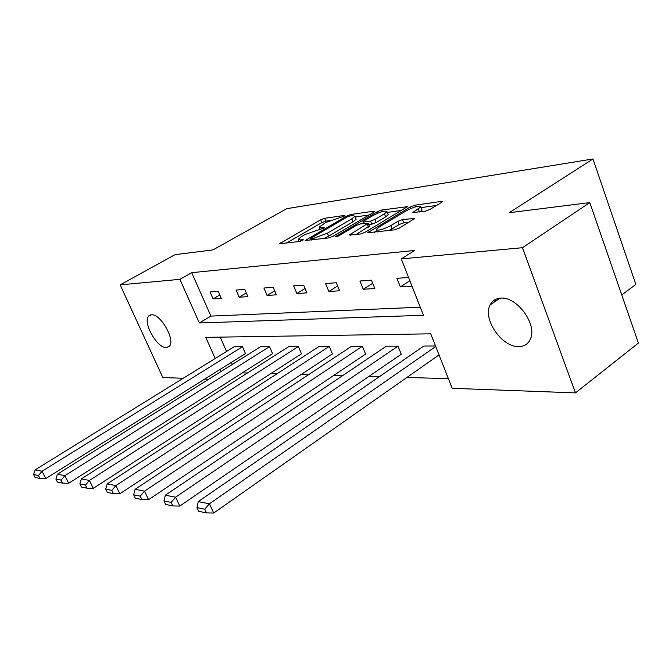 <?xml version="1.0" encoding="UTF-8"?>
<svg xmlns="http://www.w3.org/2000/svg" width="672" height="672" viewBox="0 0 672 672"><rect width="100%" height="100%" fill="white"/><g stroke="black" fill="none" stroke-linecap="round" stroke-linejoin="round"><path stroke-width="1.01" d="M344.207 216.132L344.896 215.569L344.408 215.435L324.643 218.299L320.662 219.811L279.728 243.659L299.62 241.492L302.534 240.391L303.29 239.77L302.828 239.618L300.283 239.938L298.234 239.274L301.669 236.46L305.054 234.503L323.618 228.119L324.341 227.531L323.87 227.388L321.292 227.732L319.158 227.102L325.735 222.508L344.207 216.132M518.818 346.592C502.001 347.491 482.37 318.956 490.115 304.987C492.232 300.762 495.751 298.477 500.69 298.141C516.835 296.293 537.474 324.458 530.452 338.915C528.268 343.913 524.387 346.466 518.818 346.592M166.387 347.6C157.072 348.415 142.204 321.72 148.789 315.949L151.41 314.79C160.507 313.438 175.82 340.46 169.319 346.332L166.387 347.6M425.258 211.218L429.887 209.488L441.496 202.423L442.394 201.659L441.454 201.373L414.792 205.237L410.348 206.909L367.685 232.756L394.649 229.824L399.336 228.085L414.834 218.417L402.469 219.618L397.883 221.332L390.76 225.641C382.595 229.732 377.773 231 376.295 229.438L379.008 227.136L406.442 210.655C414.523 206.623 419.32 205.363 420.823 206.884L412.852 212.52L425.258 211.218M183.212 378.277L162.817 377.513L120.162 284.861L175.031 254.663L212.965 249.9L286.7 208.681L592.956 158.97L509.225 212.713L589.798 202.6L522.488 247.699L575.467 392.885L452.18 388.298L430.744 333.816L205.775 337.352L215.208 358.487M120.162 284.861L179.903 279.342L199.357 322.963L423.452 315.277L401.268 258.896L522.488 247.699M401.268 258.896L414.683 250.48L191.705 272.672L179.903 279.342M373.876 212.15L374.842 211.361L374.069 211.134L350.767 214.511L346.651 216.073L305.18 240.509L328.616 237.93L332.934 236.309L373.876 212.15M381.721 210.025L407.467 206.674L364.972 232.344L360.478 234.024L349.121 235.057L368.164 223.23L360.469 223.902L356.143 225.532L338.545 235.948L334.984 236.914L377.446 211.638L381.721 210.025L382.334 211.579M589.798 202.6L638.4 343.064L575.467 392.885M621.76 294.966L635.846 284.407L592.956 158.97M398.009 346.147L175.585 497.196L165.337 495.205L386.299 346.189L398.009 346.147L401.268 354.253L179.76 506.066L175.585 497.196L171.125 502.387L163.968 500.934L165.631 504.445L172.796 505.932L171.125 502.387M329.255 346.399L115.878 485.587L107.176 483.89L319.124 346.433L329.255 346.399L332.405 353.934L119.843 493.777L115.878 485.587L111.796 490.367L105.714 489.14L107.293 492.383L113.383 493.643L111.796 490.367M269.506 346.618L64.89 475.667L57.406 474.214L260.652 346.651L269.506 346.618L272.555 353.665L68.662 483.277L64.89 475.667L61.127 480.11L55.902 479.052L57.397 482.068L62.639 483.151L61.127 480.11M220.231 337.126L226.573 351.448M231.403 362.351L232.327 364.434M242.34 372.868L247.397 373.01M270.715 373.666L276.872 373.842M301.123 374.514L308.507 374.724M333.766 375.43L342.569 375.682M368.92 376.421L379.336 376.706M406.879 377.479L448.384 378.647M242.483 346.718L42.092 471.232L35.12 469.879L234.175 346.752L242.483 346.718L245.473 353.539L45.763 478.582L42.092 471.232L38.464 475.516L33.6 474.533L35.062 477.448L39.942 478.456L38.464 475.516M298.368 346.508L89.418 480.438L81.362 478.867L288.91 346.55L298.368 346.508L301.468 353.8L93.282 488.326L89.418 480.438L85.495 485.041L79.867 483.907L81.413 487.032L87.049 488.2L85.495 485.041M362.376 346.273L144.514 491.156L135.08 489.317L351.506 346.315L362.376 346.273L365.585 354.085L148.571 499.666L144.514 491.156L140.238 496.129L133.661 494.802L135.282 498.17L141.876 499.54L140.238 496.129M435.733 346.483L209.437 503.782L198.265 501.606L423.788 346.055L435.548 346.004M208.748 379.226L204.691 379.075M220.088 369.432L221.021 371.524M497.062 300.174L494.021 300.308M191.705 272.672L210.924 316.092L420.277 307.205M210.924 316.092L199.357 322.963M411.995 286.154L400.352 286.902L396.95 278.317L408.576 277.469M374.833 288.532L363.25 289.271L359.906 281.022L371.473 280.174L374.833 288.532M339.595 290.783L328.843 291.472L325.559 283.525L336.294 282.744L339.595 290.783M306.869 292.874L296.864 293.521L293.639 285.852L303.618 285.121L306.869 292.874M276.377 294.832L267.044 295.428L263.878 288.019L273.193 287.339L276.377 294.832M247.909 296.646L239.182 297.209L236.074 290.052L244.784 289.414L247.909 296.646M221.273 298.351L213.091 298.872L210.042 291.95L218.198 291.354L221.273 298.351M213.091 298.872L219.778 294.958M239.182 297.209L246.322 292.975M267.044 295.428L274.68 290.833M296.864 293.521L305.046 288.523M328.843 291.472L337.638 286.02M363.25 289.271L372.725 283.29M400.352 286.902L409.87 280.762M329.507 220.601L325.794 221.13L321.821 222.634L286.415 243.113M369.046 215.006L355.228 216.964M349.818 215.998L346.928 217.09L310.666 238.434L313.891 238.249L327.398 233.167L351.792 218.862L354.95 216.266L352.632 215.594L349.818 215.998M323.912 238.51L328.616 236.158L327.398 233.167M355.874 218.585L356.126 219.215L352.985 221.819L328.616 236.158M387.299 212.419L401.629 210.386M355.967 234.578L369.298 226.086M384.434 213.797L386.996 211.663C385.56 210.302 380.999 211.537 373.33 215.359L363.896 220.945L362.905 221.768L363.67 222.012L370.583 221.08L374.959 219.433L384.434 213.797L385.636 216.863L388.198 214.712L387.962 214.108M385.636 216.863L376.177 222.516L371.809 224.146L368.684 224.557M419.874 211.957L422.041 210.042L421.772 209.345M388.777 230.546L392.02 228.85L390.76 225.641M409.105 222.138L403.721 222.827L399.143 224.532L392.02 228.85M376.874 230.899L374.564 232.294M436.531 205.447L421.109 207.631M35.12 469.879L33.6 474.533M39.942 478.456L45.763 478.582M57.406 474.214L55.902 479.052M62.639 483.151L68.662 483.277M81.362 478.867L79.867 483.907M87.049 488.2L93.282 488.326M107.176 483.89L105.714 489.14M113.383 493.643L119.843 493.777M135.08 489.317L133.661 494.802M141.876 499.54L148.571 499.666M165.337 495.205L163.968 500.934M172.796 505.932L179.76 506.066M204.758 509.2L196.955 507.62L198.66 511.283L206.472 512.896L204.758 509.2L209.437 503.782L213.721 513.03L439.051 354.908M198.265 501.606L196.955 507.62M206.472 512.896L213.721 513.03M344.585 215.888L344.408 215.435M303.022 240.072L302.828 239.618M324.055 227.833L323.87 227.388M321.779 228.942L321.292 227.732M300.796 241.181L300.283 239.938M281.24 243.743L280.829 242.768M321.821 222.634L320.662 219.811M325.794 221.13L324.643 218.299M306.676 240.626L306.256 239.618M347.038 217.031L346.651 216.073M351.28 215.788L350.767 214.511M374.346 211.848L374.069 211.134M311.716 240.005L311.136 238.594M314.479 239.669L313.891 238.249M352.985 221.819L351.792 218.862M406.921 207.203L406.61 206.422M350.599 235.234L350.171 234.175M368.39 227.161L367.156 224.07M336.008 236.989L335.723 236.292M378.017 213.083L377.446 211.638M364.224 223.406L363.67 222.012M371.809 224.146L370.583 221.08M376.177 222.516L374.959 219.433M414.196 212.738L413.801 211.722M419.504 212.008L418.337 208.984M399.143 224.532L397.883 221.332M403.721 222.827L402.469 219.618M414.263 218.98L413.927 218.106M369.146 232.957L368.718 231.874M410.936 208.429L410.348 206.909M415.414 206.842L414.792 205.237M441.781 202.238L441.454 201.373M490.115 304.987L499.901 298.2M148.789 315.949L150.62 314.899M320.057 229.295L319.393 227.665M299.174 241.542L298.469 239.854M311.338 240.055L310.724 238.568M356.126 219.215L354.95 216.266M369.39 226.321L368.164 223.23M388.198 214.712L386.996 211.663M363.586 223.49L362.989 221.987M422.041 210.042L420.823 206.884M377.294 231.958L376.564 230.126"/></g></svg>
